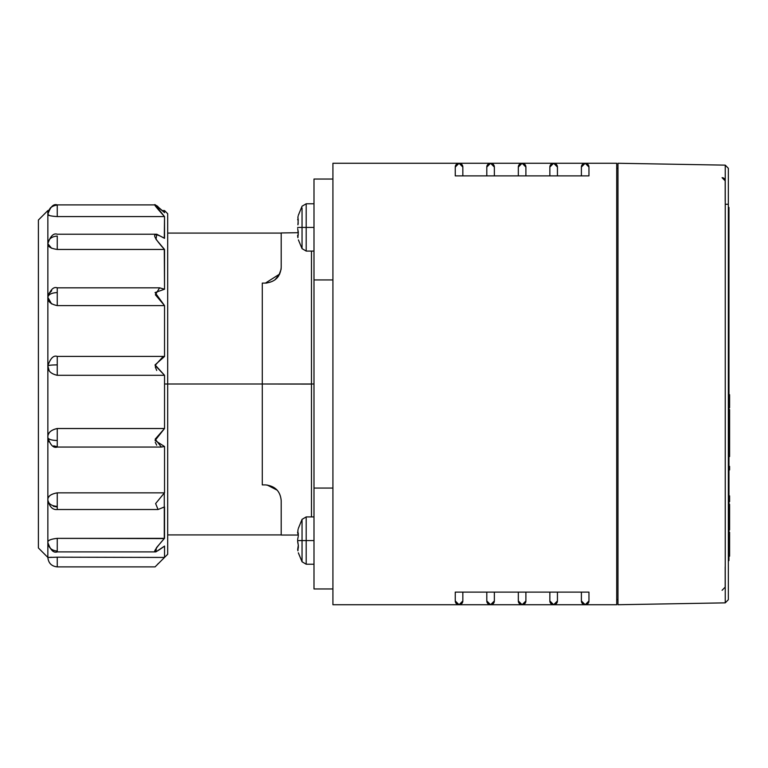 <?xml version="1.0" encoding="UTF-8"?>
<svg xmlns="http://www.w3.org/2000/svg" width="768" height="768" viewBox="0 0 768 768"><rect width="100%" height="100%" fill="white"/><g stroke="black" fill="none" stroke-linecap="round" stroke-linejoin="round"><path stroke-width="1.15" d="M332.918 175.882L332.918 592.118C332.918 608.842 332.918 608.842 332.918 592.118L332.918 163.267L459.053 163.267L462.835 167.05L459.053 163.267A3.782 3.782 0 0 1 462.835 167.05A3.782 3.782 0 0 0 459.053 163.267L455.261 167.05L459.053 163.267A3.782 3.782 0 0 0 455.261 167.05A3.782 3.782 0 0 1 459.053 163.267M728.342 321.994L728.342 334.358M728.342 332.4L728.342 334.618M728.342 391.718L728.342 405.504M728.342 376.272L728.342 371.434M728.342 371.069L728.342 368.438M728.342 347.05L728.342 348.125M728.342 348.422L728.342 349.075M728.342 356.429L728.342 364.003M728.342 349.258L728.342 347.155M728.342 365.203L728.342 364.675M728.342 348.528L728.342 349.987M728.342 367.517L728.342 368.755M728.342 374.726L728.342 377.568M728.342 432.979L728.342 434.016M728.342 434.794L728.342 435.6M728.342 420.95L728.342 418.925M728.342 411.571L728.342 419.875M728.342 400.483L728.342 399.245M728.342 404.102L728.342 405.053M728.342 433.382L728.342 432.73M728.342 432.634L728.342 431.75M728.342 418.742L728.342 418.013M728.342 424.925L728.342 446.006M313.997 588.96L313.997 488.054L332.918 488.054L313.997 488.054L313.997 179.04L313.997 279.946L332.918 279.946L313.997 279.946L313.997 588.96L332.918 588.96M311.472 384L313.997 384L311.472 384L311.472 251.078L311.472 384.086L262.282 384L311.472 384M311.472 516.922L311.472 384.086L311.472 516.922M298.378 535.046L281.203 535.046L281.203 500.669C280.349 491.213 275.088 485.952 265.44 484.906L262.282 484.906L262.282 283.094L265.44 283.094C275.088 282.048 280.339 276.797 281.203 267.331L281.203 232.954L298.358 232.694M281.203 267.331C280.339 276.797 275.078 282.058 265.44 283.094L262.282 283.094L262.282 484.906L265.44 484.906C275.088 485.952 280.349 491.203 281.203 500.669M277.219 490.195L267.091 484.992L277.219 490.195M265.44 283.094L279.715 274.013L274.896 279.936M281.059 269.453L281.203 267.427L281.059 269.453M265.498 283.094L266.928 283.027M277.2 277.824L278.544 276.096M278.602 276L281.05 269.501M162.384 210.566L164.534 210.566L164.534 212.65L164.534 210.566L167.683 213.725L167.683 384L262.282 384L164.534 384L164.534 428.515L57.254 428.515L57.254 440.515C51.59 440.333 48.461 439.363 47.856 437.616L47.856 499.997C47.664 496.387 50.794 494.006 57.254 492.845L57.254 506.381C51.59 505.978 48.461 503.885 47.856 500.093L47.856 542.41C47.664 540.403 50.794 539.05 57.254 538.358L57.254 551.078C51.59 550.531 48.461 547.67 47.856 542.496L47.856 557.434L38.4 547.968L38.4 220.032L47.856 210.566L47.856 243.629C48.461 239.059 51.59 236.525 57.254 236.035L57.254 249.456L164.534 249.456L164.534 289.229L159.61 287.827L155.366 294.778L164.534 305.606L57.254 305.606C50.794 304.272 47.654 301.517 47.856 297.341L47.856 243.725L51.581 248.266M297.667 228.672L298.301 232.109L297.907 237.686C298.541 240.557 298.541 240.557 297.907 237.686L297.907 237.667M297.619 219.648L298.186 219.744L297.907 217.181C298.541 214.301 298.541 214.301 297.907 217.181C298.541 214.301 298.541 214.301 297.907 217.181L298.205 223.498M297.917 224.842L298.243 219.859L297.629 219.667M298.397 239.885L302.045 248.63L302.045 227.434L306.182 227.434L306.182 251.078L306.182 227.434L313.997 227.434L306.182 227.434L306.182 203.779L306.182 227.434L297.6 227.434L302.045 227.434L302.045 248.621L306.182 251.078L313.997 251.078M297.898 237.61L297.725 236.717M297.638 236.093L297.6 235.411M297.984 224.592L298.099 224.064M297.648 236.198L298.243 235.008L297.907 229.997L298.291 231.984M302.045 207.955L302.045 227.434L302.045 207.955M297.907 217.181C298.55 214.272 298.55 214.272 297.907 217.181M313.997 203.779L306.182 203.779L302.045 206.227L298.31 215.366M298.128 216.182L297.955 216.96M297.907 237.686C298.55 240.576 298.55 240.576 297.907 237.686L297.754 236.899M302.045 561.773L306.182 564.221L302.045 561.773L302.045 540.566L306.182 540.566L306.182 564.221L306.182 540.566L313.997 540.566L306.182 540.566L306.182 516.922L306.182 540.566L297.6 540.566L298.301 545.251L297.907 550.819C298.541 553.699 298.541 553.699 297.907 550.819C298.55 553.718 298.55 553.718 297.907 550.819L297.754 550.042M297.917 537.984L298.205 536.64M297.869 548.218L298.301 545.251L297.667 541.872M298.243 533.002L298.301 535.891L297.754 532.982L298.243 533.002M297.907 530.314L297.888 532.896L297.907 530.314C298.541 527.443 298.541 527.443 297.907 530.314C298.55 527.414 298.55 527.414 297.907 530.314M297.984 537.734L298.099 537.206M297.667 541.814L297.907 543.12L297.6 540.566L302.045 540.566L302.045 519.37L302.045 561.763L298.349 552.806M313.997 516.922L306.182 516.922L302.045 519.37L298.31 528.509M298.128 529.325L297.955 530.102M297.619 532.061L297.61 532.685M297.907 538.022L297.638 539.587L297.907 538.022M297.648 549.341L297.907 548.256M302.045 560.045L302.045 561.763L298.397 553.027M298.272 548.074L298.368 547.507M298.387 546.451L298.358 545.837M585.178 604.733A3.782 3.782 0 0 0 588.96 600.95L588.96 592.118L581.395 592.118L581.395 600.95L585.178 604.733L588.96 600.95L585.178 604.733A3.782 3.782 0 0 1 581.395 600.95L585.178 604.733L616.714 604.733L616.714 168.336L617.971 168.317L617.971 599.683L616.714 599.664L616.714 163.267L585.178 163.267L588.96 167.05L585.178 163.267A3.782 3.782 0 0 1 588.96 167.05A3.782 3.782 0 0 0 585.178 163.267L581.395 167.05L585.178 163.267A3.782 3.782 0 0 0 581.395 167.05A3.782 3.782 0 0 1 585.178 163.267M332.918 592.118L332.918 604.733L459.053 604.733L455.261 600.95L459.053 604.733L462.835 600.95L459.053 604.733A3.782 3.782 0 0 0 462.835 600.95L462.835 592.118L486.797 592.118L486.797 600.95L490.579 604.733L486.797 600.95A3.782 3.782 0 0 0 490.579 604.733L494.362 600.95L490.579 604.733A3.782 3.782 0 0 0 494.362 600.95L494.362 592.118L518.333 592.118L518.333 600.95L522.115 604.733L518.333 600.95A3.782 3.782 0 0 0 522.115 604.733L525.898 600.95L522.115 604.733A3.782 3.782 0 0 0 525.898 600.95L525.898 592.118L549.859 592.118L549.859 600.95L553.651 604.733L549.859 600.95A3.782 3.782 0 0 0 553.651 604.733L557.434 600.95L553.651 604.733A3.782 3.782 0 0 0 557.434 600.95L557.434 592.118L581.395 592.118M486.797 167.05L490.579 163.267L494.362 167.05L490.579 163.267A3.782 3.782 0 0 1 494.362 167.05A3.782 3.782 0 0 0 490.579 163.267L486.797 167.05A3.782 3.782 0 0 1 490.579 163.267A3.782 3.782 0 0 0 486.797 167.05L486.797 175.882L462.835 175.882L462.835 167.05M518.333 167.05L522.115 163.267L525.898 167.05L522.115 163.267A3.782 3.782 0 0 1 525.898 167.05A3.782 3.782 0 0 0 522.115 163.267L518.333 167.05A3.782 3.782 0 0 1 522.115 163.267A3.782 3.782 0 0 0 518.333 167.05L518.333 175.882L494.362 175.882L494.362 167.05M549.859 167.05L553.651 163.267L557.434 167.05L553.651 163.267A3.782 3.782 0 0 1 557.434 167.05A3.782 3.782 0 0 0 553.651 163.267L549.859 167.05A3.782 3.782 0 0 1 553.651 163.267A3.782 3.782 0 0 0 549.859 167.05L549.859 175.882L525.898 175.882L525.898 167.05M557.434 592.118L549.859 592.118M525.898 592.118L518.333 592.118M494.362 592.118L486.797 592.118M462.835 592.118L455.261 592.118L455.261 600.95A3.782 3.782 0 0 0 459.053 604.733M581.395 167.05L581.395 175.882L557.434 175.882L557.434 167.05M581.395 175.882L588.96 175.882L588.96 167.05M455.261 167.05L455.261 175.882L462.835 175.882M490.579 604.733A3.782 3.782 0 0 1 486.797 600.95M522.115 604.733A3.782 3.782 0 0 1 518.333 600.95M553.651 604.733A3.782 3.782 0 0 1 549.859 600.95M486.797 175.882L494.362 175.882M518.333 175.882L525.898 175.882M549.859 175.882L557.434 175.882M57.254 289.094L57.254 292.55C51.59 292.858 48.461 294.422 47.856 297.254L47.856 437.53C47.664 432.941 50.794 429.936 57.254 428.515C50.64 430.061 47.51 433.066 47.856 437.53L47.856 437.53M57.254 305.482L57.254 292.55L57.254 305.482M47.856 297.254C48.461 294.422 51.59 292.858 57.254 292.55L57.254 287.827C53.568 286.502 50.438 289.642 47.856 297.226L47.856 243.638L49.104 246.528M57.254 305.606L164.534 305.606L155.069 292.55L164.534 289.229L164.275 249.254C151.421 234.893 151.421 231.187 164.275 238.128L164.534 216.576L57.254 216.576L57.254 205.104C51.59 205.69 48.461 208.752 47.856 214.301C48.461 208.752 51.59 205.69 57.254 205.104L57.254 216.576L164.534 216.576L164.534 238.339L156.797 234.23L156 239.299L164.534 249.456L57.254 249.456C50.794 248.506 47.654 246.595 47.856 243.725L48.71 246.058M57.254 249.456L57.254 236.035C51.59 236.525 48.461 239.059 47.856 243.638L47.856 214.368L49.594 215.587M155.27 204.902L164.275 216.326C151.421 202.138 151.421 200.822 164.275 212.39L155.27 204.902L57.254 204.902C53.539 203.606 50.41 206.736 47.856 214.301L47.856 210.566L38.4 220.032L38.4 547.968L47.856 557.434L51.59 557.27L47.856 557.491L57.254 557.174L57.254 566.89C51.59 566.294 48.461 563.165 47.856 557.491C48.461 563.165 51.59 566.294 57.254 566.89L57.254 557.174L164.275 557.434C152.304 569.683 152.304 569.683 164.275 557.434L164.275 557.434C151.421 570.595 151.421 570.595 164.275 557.434L57.254 557.174M157.699 564.134L158.314 563.501M164.534 546.048L164.534 557.174L164.534 546.048M47.856 557.434L47.856 542.496C48.461 547.67 51.59 550.531 57.254 551.078L57.254 538.358C50.64 539.107 47.51 540.461 47.856 542.41L47.856 437.616C48.461 439.363 51.59 440.333 57.254 440.515L57.254 446.592M47.856 542.467L47.856 542.496C50.438 550.08 53.568 553.219 57.254 551.894L155.846 551.894L164.275 546.288C151.421 555.744 151.421 553.181 164.275 538.589L156.442 547.728L155.846 551.894M48.71 300.739L47.856 297.341L49.046 301.334M51.686 290.765L48.595 294.096M48.317 294.73L47.856 297.226M57.254 216.576C50.794 216.163 47.654 215.424 47.856 214.368C47.51 215.395 50.64 216.134 57.254 216.576M57.254 375.302L164.534 375.302L155.069 364.877L164.534 356.496L164.534 305.606L164.534 356.496L163.286 356.41L155.088 365.405L164.534 375.302L57.254 375.302L57.254 364.886L57.254 375.302C50.794 373.834 47.654 370.714 47.856 365.933L47.856 365.866C48.461 365.27 51.59 364.944 57.254 364.886L57.254 356.467L57.254 364.886C51.59 364.944 48.461 365.27 47.856 365.866L47.942 364.57M47.856 365.866L47.856 297.341L51.581 303.907M57.254 447.053L57.254 428.515L164.534 428.515L155.174 439.152L161.376 447.053L57.254 447.053C53.568 448.368 50.438 445.238 47.856 437.654L47.856 437.616M47.856 499.978L47.856 500.093C48.461 503.885 51.59 505.978 57.254 506.381L57.254 507.082M47.856 500.179L48.979 503.357M53.376 506.304L56.563 506.88M47.856 437.76L48.998 441.898M53.712 445.853L56.285 446.458M48.941 433.354L48.634 433.968M47.856 384L47.856 365.933L49.018 370.435M156.71 370.464L155.27 366.893M49.2 293.078L50.928 291.283M156.787 205.709L158.045 206.688M47.894 365.05L47.856 365.741M163.286 356.41L57.254 356.41C53.568 355.094 50.438 358.224 47.856 365.808L47.856 365.808M48.71 369.821L47.856 365.933L49.162 370.694M164.534 375.302L164.534 384L164.534 375.302M161.376 447.053L164.534 446.506L164.534 492.845L57.254 492.845C50.64 494.102 47.51 496.483 47.856 499.997M164.275 493.018L155.626 503.568L158.064 509.51L164.534 506.899L164.534 538.358L57.254 538.358L164.275 538.589L164.275 493.018M158.064 509.51L57.254 509.51L57.254 492.845L164.534 492.845L164.534 446.506L155.069 440.515L164.534 428.515L164.534 384L167.683 384L167.683 554.275L155.069 566.89L57.254 566.89M48.71 497.069L49.066 496.531M156.701 445.152L155.28 442.358M617.971 604.733L617.971 163.267L725.242 165.139L725.242 602.861L725.242 165.139L728.342 168.298L728.342 599.702L725.242 602.861L617.971 604.733M722.083 590.304L725.184 587.146L725.184 566.89M725.184 201.11L725.184 180.854L722.083 177.696A3.149 3.149 0 0 1 725.184 180.854M725.242 204.259L728.342 204.259L728.342 563.741M728.342 377.904L728.342 388.522M728.342 390.758L728.342 379.478M728.342 560.582L728.966 560.582L728.966 547.968L728.342 547.968L728.966 547.968L728.966 468.902L728.966 560.582L728.342 560.582M728.966 207.418L728.342 207.418L728.966 207.418L728.966 299.098L728.342 299.098L728.966 299.098L728.966 207.418M728.342 220.032L728.966 220.032L728.342 220.032M728.966 311.578L728.966 456.422L728.342 456.422L728.966 456.422L728.966 299.098L728.966 311.578L728.342 311.578L728.966 311.578M728.342 468.902L728.966 468.902L728.966 456.422L728.966 468.902L728.342 468.902M728.966 456.528L729.6 456.528L728.966 456.528M729.6 448.723L729.6 456.528L729.6 448.723L728.966 448.723L729.6 448.723L729.6 442.512L729.6 448.723M729.6 532.262L728.966 532.262L729.6 532.262L729.6 538.397L728.966 538.397L729.6 538.397L729.6 532.262M729.6 514.848L729.6 520.925L728.966 520.925L729.6 520.925L729.6 514.848L728.966 514.848L729.6 514.848L729.6 510.95L729.6 511.766L728.966 511.766L729.6 511.766L729.6 512.506L728.966 512.506L729.6 512.506L729.6 514.349L728.966 514.349L729.6 514.848M729.6 420.566L729.6 442.512L728.966 442.512L729.6 442.512L729.6 437.29L728.966 437.29L729.6 437.29L729.6 435.082L728.966 435.082L729.6 435.082L729.6 420.566L728.966 420.566L729.6 420.566L729.6 412.042L729.6 420.566M729.6 409.565L728.966 409.565L729.6 409.565L729.6 412.042L728.966 412.042L729.6 412.042L729.6 410.506L728.966 410.506L729.6 410.506L729.6 409.565M728.966 407.779L729.6 407.779L728.966 407.779M728.966 469.93L729.6 469.93L728.966 469.93M729.6 495.878L728.966 495.878L729.6 495.878L729.6 501.59L728.966 501.59L729.6 501.59L729.6 499.19L728.966 499.19L729.6 499.19L729.6 495.878M729.6 394.723L728.966 394.723L729.6 394.723L729.6 396.749L729.6 394.723L728.966 394.723M728.966 556.176L729.6 556.176L728.966 556.176M729.6 556.118L728.966 556.118L729.6 556.118L729.6 549.197L729.6 556.118M728.966 549.197L729.6 549.197L728.966 549.197M729.6 548.131L729.6 549.197L729.6 548.131L728.966 548.131L729.6 548.131L729.6 538.397L729.6 548.131M728.966 529.93L729.6 529.93L728.966 529.93M729.6 528.048L729.6 529.93L729.6 528.048L728.966 528.048L729.6 528.048L729.6 520.925L729.6 528.048M729.6 468.893L729.6 469.93L729.6 468.893L728.966 468.893L729.6 468.893L729.6 466.387L729.6 468.893M728.966 466.387L729.6 466.387L728.966 466.387M729.6 397.354L729.6 407.779L729.6 397.354L728.966 397.354L729.6 396.749L729.6 397.354M728.966 396.749L729.6 396.749L728.966 396.749M728.966 510.95L729.6 510.95L729.6 508.099L728.966 508.099L729.6 508.099L728.966 508.464L729.6 508.464L728.966 508.541L729.6 508.541L729.6 510.95L728.966 510.95M728.966 508.963L729.6 508.963L728.966 508.963M729.6 505.008L728.966 504.278L729.6 504.278L728.966 505.008L729.6 505.008L729.6 506.861L729.6 505.008M729.6 508.8L729.6 506.861L728.966 506.861L729.6 506.861L729.6 508.8M332.918 179.04L313.997 179.04M167.683 534.912L281.203 534.912M167.683 233.088L281.203 233.088M306.182 203.779L302.045 206.227M306.182 564.221L313.997 564.221M332.918 604.733L616.714 604.733M616.714 163.267L332.918 163.267M159.61 287.827L57.254 287.827M156.797 234.23L57.254 234.23C53.568 232.915 50.438 236.045 47.856 243.629L47.856 243.629M57.254 204.902L53.587 205.642L50.611 207.648L48.634 210.566L47.856 210.566M47.856 500.093L47.856 500.112C49.565 506.89 52.694 510.019 57.254 509.51"/></g></svg>
